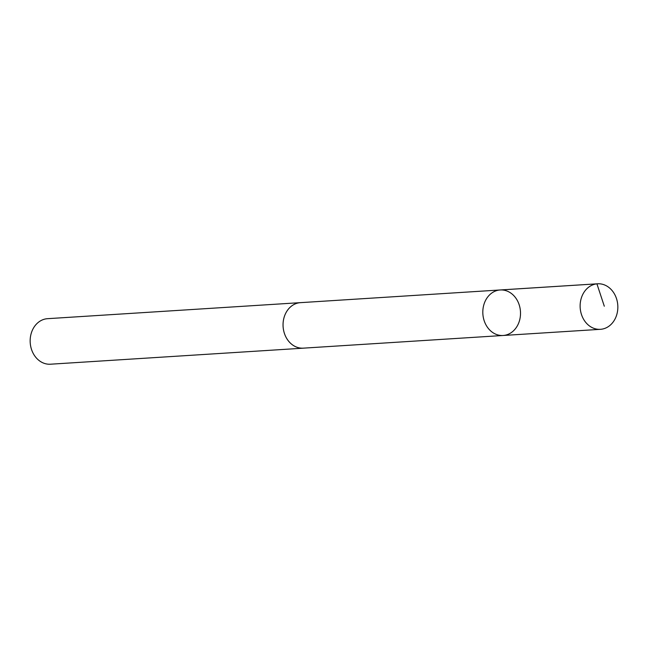 <?xml version="1.0" encoding="UTF-8"?>
<svg xmlns="http://www.w3.org/2000/svg" width="648" height="648" viewBox="0 0 648 648"><rect width="100%" height="100%" fill="white"/><g stroke="black" fill="none" stroke-linecap="round" stroke-linejoin="round"><path stroke-width="0.97" d="M503.107 335.486L303.337 348.154A22.793 18.832 -93.6 0 1 285.428 335.996A22.793 18.832 -93.6 0 1 300.453 302.656L500.224 289.964A22.81 18.841 86.4 0 0 482.865 313.924A22.81 18.841 86.4 0 0 503.107 335.486A22.81 18.841 86.4 0 0 518.141 302.13A22.81 18.841 86.4 0 0 500.224 289.964A22.81 18.841 86.4 0 0 482.865 313.924A22.81 18.841 86.4 0 0 503.107 335.486L600.429 329.322A22.81 18.849 -93.6 0 1 582.503 317.156A22.81 18.849 -93.6 0 1 597.537 283.792A22.81 18.849 -93.6 0 1 615.462 295.95A22.81 18.849 -93.6 0 1 600.429 329.322M304.05 348.106A22.81 18.849 -93.6 0 1 303.337 348.17A22.81 18.849 -93.6 0 1 285.42 336.004A22.81 18.849 -93.6 0 1 300.453 302.64A22.81 18.849 -93.6 0 1 301.166 302.608M303.337 348.17L50.463 364.208A22.81 18.849 -93.6 0 1 32.538 352.05A22.81 18.849 -93.6 0 1 47.571 318.678L300.453 302.64M499.6 290.021L596.921 283.84L604.301 306.221M500.224 289.964L597.537 283.792"/></g></svg>
